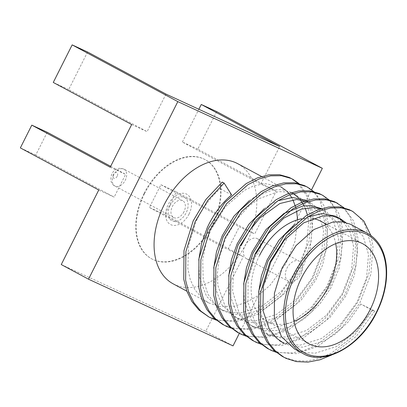 <?xml version="1.0" encoding="UTF-8"?>
<svg xmlns="http://www.w3.org/2000/svg" width="407" height="407" viewBox="0 0 407 407"><rect width="100%" height="100%" fill="white"/><g stroke="black" fill="none" stroke-linecap="round" stroke-linejoin="round"><path stroke-width="0.31" stroke-dasharray="2.04 1.53" d="M170.177 205.428A13.222 8.796 -61.8 0 1 184.112 197.314A13.222 8.796 -61.8 0 1 186.167 212.81A13.222 8.796 -61.8 0 1 172.232 220.93A13.222 8.796 -61.8 0 1 170.177 205.428M183.954 211.788A9.559 6.359 -61.8 0 1 173.652 217.547A9.559 6.359 -61.8 0 1 172.39 206.451A9.559 6.359 -61.8 0 1 182.697 200.697A9.559 6.359 -61.8 0 1 183.954 211.788M300.788 274.435A11.401 7.585 118.2 0 0 299.287 261.208A11.401 7.585 118.2 0 0 287.006 268.071A11.401 7.585 118.2 0 0 288.507 281.298A11.401 7.585 118.2 0 0 300.788 274.435M258.862 251.923A11.401 7.585 118.2 0 0 257.361 238.695A11.401 7.585 118.2 0 0 245.075 245.558A11.401 7.585 118.2 0 0 246.576 258.786A11.401 7.585 118.2 0 0 258.862 251.923M335.729 243.64A56.797 37.78 118.2 0 0 320.762 221.215M312.515 218.462A56.797 37.78 118.2 0 0 301.653 218.742M144.109 193.401A56.339 37.48 -61.8 0 1 204.823 159.483A56.339 37.48 -61.8 0 1 212.235 224.842A56.339 37.48 -61.8 0 1 151.521 258.76A56.339 37.48 -61.8 0 1 144.109 193.401M144.531 193.625A56.339 37.48 -61.8 0 1 205.24 159.707A56.339 37.48 -61.8 0 1 212.652 225.066A56.339 37.48 -61.8 0 1 151.943 258.984A56.339 37.48 -61.8 0 1 144.531 193.625M308.155 201.643L310.556 202.783L317.485 208.104L323.077 216.29L327.03 229.741L327.259 244.76L322.614 265.018L315.873 279.94L301.012 300.325L279.411 316.875L258.455 323.016L247.115 322.151L238.538 318.94L230.957 313.405L225.035 306.095L217.913 285.602L217.277 274.425L219.592 256.369L225.921 237.861L237.098 218.966L248.83 206.156L258.694 198.794L278.266 191.656L287.332 191.911L295.579 194.744L301.633 199.176L307.85 207.738L312.449 225.417L310.2 248.55L300.895 271.901L285.399 292.959L264.316 308.898L243.147 314.998L232.57 314.204L223.565 310.902L216.448 305.805L207.865 294.119L203.205 279.288L202.711 259.544L206.232 242.277L210.948 229.823L225.422 206.802L243.874 190.664L252.889 186.203L264.631 183.491L280.601 186.701L261.533 176.465M307.417 214.942L308.608 222.263L306.675 245.645L297.156 269.897L281.359 291.249L261.548 306.379L240.593 312.902L230.545 312.525L221.545 309.752L219.836 308.898L206.578 296.449L199.491 277.452L198.758 260.027M297.603 219.76L294.994 241.397L285.923 263.863L269.872 285.48L257.723 295.797L246.489 302.238L235.104 306.023L219.841 306.593L208.588 302.869L202.783 298.926L195.009 289.891L190.191 279.4L187.831 268.472L188.604 245.34L195.976 221.784C199.13 215.054 201.292 211.131 206.364 203.958C212.652 196.001 217.313 190.954 220.34 188.817L222.242 182.077M173.168 283.842A68.203 45.37 118.2 0 0 246.662 242.786A68.203 45.37 118.2 0 0 237.688 163.665M372.029 310.093L374.791 311.014L360.795 304.06L372.029 310.093L356.232 331.446L336.421 346.576L315.471 353.103L305.418 352.727L296.423 349.954L294.709 349.094M360.795 304.06L348.306 321.845L335.149 334.142L324.328 341L302.788 347.171L292.77 346.428L283.47 343.06L279.726 341.051M351.724 224.888L363.192 236.375L368.508 254.421L366.575 277.803L357.056 302.055L341.259 323.407L321.449 338.538L300.493 345.065L290.445 344.688L281.446 341.911L279.731 341.056L266.473 328.607L259.386 309.615L258.654 292.19M345.752 222.548L352.223 230.805L355.932 240.41L357.514 252.147L354.395 275.376L345.818 296.021L329.711 317.704L309.295 332.997L299.323 337.067L286.38 339.184L268.488 335.017L255.001 322.196L247.995 302.599L248.077 280.138L255.871 253.943M343.594 222.074L350.325 232.712L353.535 246.383L351.597 269.76L342.078 294.012L326.287 315.369L306.471 330.499L285.521 337.021L275.473 336.645L266.473 333.872L264.759 333.018L251.501 320.568L244.414 301.572L243.681 284.152M320.772 208.832L325.529 210.816L337.235 222.751L341.025 232.672L342.501 243.162L339.245 267.954L330.845 287.983L319.754 304.151L304.278 318.747L292.877 325.661L278.449 330.438L265.079 330.743L253.51 326.974L245.187 320.701L238.894 312.245L232.575 291.046L233.847 267.765L240.898 245.904M321.428 208.628L333.241 220.294L338.558 238.339L336.625 261.721L327.106 285.973L311.309 307.331L291.498 322.456L270.543 328.983L260.495 328.607L251.495 325.834L249.781 324.974L236.528 312.53L229.441 293.533L228.703 276.109M306.456 200.59L318.269 212.256L323.585 230.301L321.652 253.683L312.133 277.935L296.337 299.287L276.521 314.418L255.571 320.945L245.523 320.568L236.523 317.796L234.808 316.936L221.55 304.487L214.464 285.495L213.731 268.071M294.246 224.771L298.962 221.474L307.829 216.834M336.752 216.85L338.588 217.933M264.296 208.689L269.012 205.398L277.879 200.758M249.318 200.651L254.039 197.354L273.117 189.825L282.204 189.687L290.293 191.972L293.666 193.813M298.672 197.955L300.178 199.654M304.121 205.764L305.235 208.186M110.211 167.231L125.626 174.349L114.174 197.115L98.759 189.998M165.985 94.093L147.095 131.659L131.68 124.547M61.259 264.56L205.774 331.262L243.274 256.7L227.859 249.588L239.311 226.821L254.726 233.933L276.195 191.244L260.78 184.132L279.67 146.566M164.866 214.606L149.45 207.489L160.902 184.722L176.317 191.839L164.866 214.606L243.274 256.7M176.317 191.839L254.726 233.933M216.682 111.584L197.787 149.15L276.195 191.244M239.336 333.348L311.589 189.687M205.774 331.262L233.028 345.894M285.856 190.39L287.449 191.931M288.792 193.442L289.825 194.755M291.671 197.512L292.892 199.74M295.869 207.667L296.596 210.806M231.573 194.841L220.34 188.817M259.559 255.403A56.797 37.78 118.2 0 0 267.033 321.291A56.797 37.78 118.2 0 0 293.996 321.372M372.914 310.007L354.436 335.307L331.217 353.261L319.007 358.511L306.649 361.055L294.877 360.658L284.335 357.427L282.275 356.395M351.892 211.024L359.167 216.743L364.972 224.674L371.123 245.553L369.012 273.245L357.941 301.969L339.463 327.269L316.244 345.222L304.029 350.473L291.677 353.017L279.899 352.615L269.358 349.384L267.302 348.356M336.92 202.981L344.19 208.705L350 216.631L356.15 237.515L354.034 265.206L342.969 293.93L324.486 319.23L301.266 337.179L289.056 342.435L276.699 344.973L264.926 344.576L254.385 341.346L252.325 340.318M321.942 194.943L329.217 200.661L335.022 208.593L341.173 229.477L339.062 257.168L327.991 285.887L309.513 311.187L286.294 329.141L274.079 334.391L261.726 336.935L249.949 336.538L239.408 333.308L237.352 332.275M306.044 186.386L313.655 192.028L319.754 200.035L326.2 221.433L324.084 249.13L313.019 277.849L294.536 303.149L271.316 321.103L259.106 326.353L246.749 328.897L234.976 328.5L224.435 325.269L222.38 324.237M291.066 178.347L291.992 178.866M298.046 183.379L306.954 196.322L311.228 213.395L309.111 241.086L298.041 269.81L279.563 295.111L256.344 313.064L244.134 318.315L231.776 320.853L219.999 320.457L209.457 317.226L207.402 316.198M374.791 311.014L356.308 336.314L331.781 354.96M370.899 235.526L373 246.556L370.884 274.252L359.813 302.976L341.336 328.276L318.116 346.23L296.489 353.678L276.104 352.279M344.042 207.768L353.505 220.889L358.023 238.517L355.906 266.214L344.841 294.933L326.358 320.238L303.139 338.186L281.512 345.635L261.126 344.241M329.868 200.463L338.777 213.405L343.05 230.479L340.934 258.17L329.863 286.894L311.386 312.194L288.166 330.148L266.539 337.596L246.154 336.197M314.896 192.419L323.804 205.367L328.073 222.441L325.961 250.132L314.891 278.856L296.413 304.156L273.189 322.11L251.562 329.558L231.176 328.159M299.114 183.649L308.582 196.769L313.1 214.397L310.984 242.094L299.918 270.813L281.435 296.118L258.216 314.067L236.589 321.52L216.203 320.121M87.576 51.999L68.686 89.565L147.095 131.659M68.686 89.565L53.271 82.448M197.787 149.15L182.372 142.033L260.78 184.132M182.372 142.033L198.855 109.264M149.45 207.489L227.859 249.588M160.902 184.722L239.311 226.821M110.668 166.321L125.626 174.349M47.217 132.25L35.765 155.021L114.174 197.115M35.765 155.021L20.35 147.904M113.69 174.939A9.559 6.359 118.2 0 0 114.947 186.03A9.559 6.359 118.2 0 0 125.254 180.276A9.559 6.359 118.2 0 0 123.993 169.18A9.559 6.359 118.2 0 0 113.69 174.939M117.206 176.241A3.185 2.121 -61.8 0 1 113.848 178.2A3.185 2.121 -61.8 0 1 113.35 174.466A3.185 2.121 -61.8 0 1 116.707 172.507A3.185 2.121 -61.8 0 1 117.206 176.241M188.996 214.148A17.206 11.447 118.2 0 0 186.32 193.981A17.206 11.447 118.2 0 0 168.188 204.543A17.206 11.447 118.2 0 0 170.864 224.71A17.206 11.447 118.2 0 0 188.996 214.148M367.246 233.221A68.203 45.37 -61.8 0 1 376.226 312.342A68.203 45.37 -61.8 0 1 302.727 353.398M173.652 217.547L114.947 186.03C110.913 184.106 109.88 180.047 111.849 173.85C113.823 170.411 117.343 166.57 123.993 169.18L182.697 200.697M257.361 238.695L299.287 261.208M325.61 223.814L362.693 243.722M205.24 159.707L204.823 159.483M223.565 310.902L219.826 308.893M208.593 302.859L186.838 291.183M268.488 335.017L264.748 333.012M253.51 326.979L249.776 324.969M238.538 318.94L234.798 316.931M325.524 210.821L321.784 208.811M310.556 202.788L306.807 200.773M295.579 194.744L293.35 193.549M151.943 258.984L151.521 258.76M267.033 321.291L308.964 343.803M246.576 258.786L288.507 281.298"/><path stroke-width="0.61" d="M370.167 309.61A56.797 37.78 118.2 0 0 362.693 243.722A56.797 37.78 118.2 0 0 301.49 277.915A56.797 37.78 118.2 0 0 308.964 343.803A56.797 37.78 118.2 0 0 370.167 309.61M293.996 321.372A56.797 37.78 118.2 0 0 328.235 287.098A56.797 37.78 118.2 0 0 335.729 243.64M325.61 223.814L320.762 221.215A56.797 37.78 118.2 0 0 312.515 218.462M301.653 218.742A56.797 37.78 118.2 0 0 259.559 255.403M198.758 260.027L201.526 243.666L207.199 227.813C213.299 214.565 221.423 203.576 231.573 194.841L224.109 183.079L222.242 182.077L205.917 199.461L193.198 220.853L184 250.58L183.755 279.278L186.818 291.122L191.946 301.592L198.942 310.083L209.274 317.206L200.814 311.09L193.818 302.599L188.685 292.129L185.628 280.286L185.872 251.587L195.065 221.856L207.789 200.463L224.109 183.079M261.533 176.465L237.688 163.665A68.203 45.37 118.2 0 0 164.189 204.721A68.203 45.37 118.2 0 0 173.168 283.842L186.838 291.183M294.709 349.094L281.451 336.645L274.364 317.653L274.425 293.264L282.071 268.01L295.996 245.65L313.939 229.512L333.018 221.983L342.104 221.846L350.193 224.13L367.246 233.221A68.203 45.37 -61.8 0 0 293.752 274.282A68.203 45.37 -61.8 0 0 302.727 353.398C323.173 366.061 359.946 347.313 376.592 312.561C392.445 281.161 389.728 245.38 367.246 233.221M283.47 343.06L276.572 338.166L269.22 328.998L262.927 310.368L263.314 286.477L270.843 261.981L284.193 240.323L303.591 222.929L322.878 215.807L332.463 216.061L340.501 218.864L345.752 222.548M258.654 292.19L261.421 275.824L267.099 259.971L278.953 240.206L294.246 224.771M243.681 284.152L246.449 267.786L252.121 251.928L266.046 229.568L283.989 213.436L303.067 205.906L312.154 205.764L321.428 208.628M228.703 276.109L231.471 259.742L237.149 243.89L249.003 224.125L264.296 208.689M213.731 268.071L216.499 251.704L222.176 235.851L234.03 216.086L249.318 200.651M307.829 216.834L322.38 213.568L335.22 216.092L336.752 216.85M338.588 217.933L343.594 222.074M255.871 253.943L268.091 233.694L283.893 218.081L301.384 209.117L313.482 207.565L320.772 208.832M240.898 245.904L249.603 230.459L259.62 218.213L279.828 203.546L296.525 199.496L308.155 201.643M277.879 200.758L292.43 197.487L305.27 200.01L306.456 200.59M293.666 193.813L298.672 197.955M300.178 199.654L304.121 205.764M305.235 208.186L307.417 214.942M198.855 109.264L201.267 104.472L216.682 111.584L322.344 168.31L177.823 101.613L72.166 44.882L53.271 82.448L131.68 124.547L110.211 167.231L31.802 125.137L47.217 132.25L110.668 166.321M201.267 104.472L279.67 146.566L165.985 94.093L87.576 51.999L72.166 44.882M31.802 125.137L20.35 147.904L98.759 189.998L61.259 264.56L88.512 279.192L233.028 345.894L239.336 333.348M177.823 101.613L88.512 279.192M311.589 189.687L322.344 168.31M280.601 186.701L285.856 190.39M287.449 191.931L288.792 193.442M289.825 194.755L291.671 197.512M292.892 199.74L295.869 207.667M296.596 210.806L297.603 219.76M331.781 354.96L319.861 359.834L307.855 362.118L296.438 361.609L286.202 358.435L282.275 356.395L273.814 350.279L266.819 341.788L261.691 331.323L258.628 319.475L258.872 290.776L268.071 261.05L284.676 234.747L306.023 215.791L317.328 210.048L328.719 206.99L339.535 206.873L349.165 209.615L351.892 211.024M276.104 352.279L271.23 350.391L267.302 348.356L258.842 342.241L251.847 333.75L246.718 323.28L243.656 311.436L243.9 282.738L253.093 253.012L269.704 226.709L291.051 207.748L302.355 202.009L313.746 198.952L324.557 198.83L334.193 201.572L336.92 202.981M261.126 344.241L256.252 342.353L252.325 340.318L243.864 334.198L236.869 325.707L231.741 315.242L228.683 303.398L228.922 274.7L238.12 244.973L254.726 218.666L276.073 199.71L287.378 193.971L298.769 190.914L309.585 190.791L319.215 193.534L321.942 194.943M246.154 336.197L241.28 334.315L237.352 332.275L228.892 326.16L221.896 317.669L216.768 307.204L213.706 295.355L213.95 266.661L223.148 236.935L239.754 210.628L261.101 191.672L272.405 185.933L283.796 182.87L294.607 182.753L304.243 185.495L307.916 187.388L314.896 192.419M231.176 328.159L226.302 326.277L222.38 324.237L213.914 318.121L206.919 309.63L201.791 299.165L198.733 287.317L198.972 258.618L208.17 228.892L224.776 202.589L246.128 183.633L257.428 177.89L268.824 174.832L279.634 174.715L289.265 177.457L292.938 179.35L299.114 183.649M291.992 178.866L298.046 183.379M284.147 357.402L275.687 351.287L268.691 342.796L263.563 332.326L260.5 320.482L260.745 291.783L269.938 262.057L286.548 235.75L307.896 216.794L319.2 211.055L330.591 207.992L341.407 207.875L351.038 210.617L352.838 211.508L363.822 221.016L370.899 235.526M269.175 349.364L260.709 343.249L253.714 334.758L248.585 324.287L245.528 312.444L245.767 283.745L254.965 254.019L271.571 227.711L292.923 208.755L304.227 203.012L315.618 199.954L326.429 199.832L336.065 202.579L344.042 207.768M254.197 341.325L245.736 335.205L238.741 326.714L233.613 316.249L230.55 304.4L230.794 275.702L239.993 245.976L256.598 219.673L277.945 200.712L289.25 194.973L300.641 191.916L311.457 191.794L321.087 194.536L322.888 195.431L329.868 200.463M239.224 333.282L230.759 327.167L223.769 318.676L218.635 308.211L215.578 296.362L215.817 267.664L225.015 237.937L241.626 211.63L262.973 192.674L274.277 186.935L285.668 183.872L296.479 183.755L306.115 186.498L307.916 187.388M224.247 325.244L215.786 319.129L208.791 310.638L203.663 300.168L200.6 288.324L200.844 259.625L210.043 229.899L226.648 203.592L247.995 184.636L259.3 178.892L270.696 175.834L281.507 175.717L291.137 178.459L292.938 179.35M216.203 320.121L209.274 317.206M295.36 275.086A66.926 44.521 118.2 0 0 305.769 353.525A66.926 44.521 118.2 0 0 376.292 312.439A66.926 44.521 118.2 0 0 365.883 234A66.926 44.521 118.2 0 0 295.36 275.086M302.727 353.398L294.699 349.089M340.501 218.864L336.757 216.855M293.35 193.549L291.834 192.735M350.966 210.505L352.838 211.508M335.989 202.467L337.866 203.469M321.016 194.429L322.888 195.431"/></g></svg>
